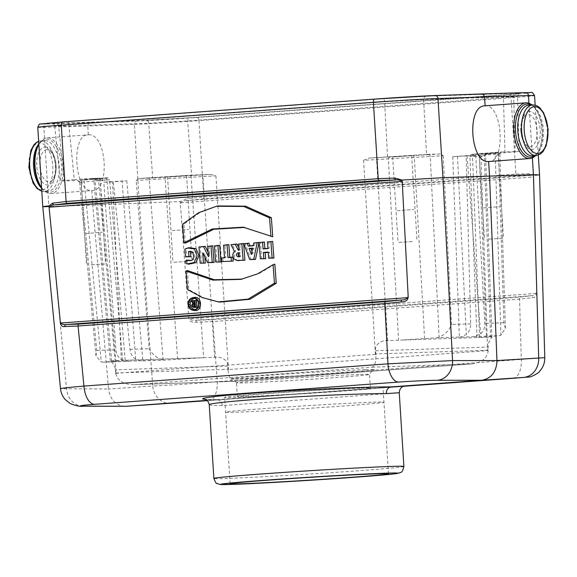 <?xml version="1.0" encoding="UTF-8"?>
<svg xmlns="http://www.w3.org/2000/svg" width="577" height="577" viewBox="0 0 577 577"><rect width="100%" height="100%" fill="white"/><g stroke="black" fill="none" stroke-linecap="round" stroke-linejoin="round"><path stroke-width="0.43" stroke-dasharray="2.88 2.16" d="M91.844 190.561L92.14 190.547C110.64 190.569 106.702 132.833 88.339 134.83L88.065 134.845C70.632 134.751 74.548 192.48 91.844 190.561L92.76 205.131L180.183 201.568L188.773 317.465C189.09 321.173 191.6 322.745 196.303 322.19L212.841 321.577L519.56 299.138L532.78 297.573C535.543 297.581 536.826 295.734 536.646 292.02L533.364 175.733L539.553 174.925M48.966 205.895C40.772 206.761 40.736 206.955 48.857 206.501L43.888 127.358L87.783 125.966L88.339 134.83M83.052 406.165A19.041 16.589 -89.8 0 1 66.6 388.826L48.857 206.501L92.76 205.131L108.512 388.985L60.498 388.725M484.831 105.822L485.12 105.8C502.416 103.882 506.339 161.618 488.907 161.517M475.758 155.35L484.745 323.401C484.875 327.743 483.504 331.27 480.627 333.982L473.825 336.557L463.634 337.127L459.379 337.22L461.311 336.975L466.31 334.458C469.245 331.739 470.709 328.212 470.695 323.863L466.151 155.667L475.758 155.35L452.765 156.742L466.151 155.667M372.136 367.203L471.914 363.899L233.187 381.361L133.85 384.635L372.136 367.203C374.689 366.229 375.944 362.125 375.916 354.898L375.403 354.314L363.56 160.327L443.244 155.74L440.02 153.987L426.547 154.434L423.612 99.504L517.576 96.51L187.713 120.961L148.722 123.233L152.689 178.033L139.172 178.473L210.439 174.384L152.689 178.033M501.68 151.96L519.062 151.52L486.209 154.21C487.904 154.037 487.781 153.98 485.841 154.045L474.049 154.427C469.7 154.535 471.734 154.275 480.158 153.633L501.68 151.96L498.607 153.915L499.906 153.908L469.916 156.403L485.625 156.006L480.922 156.454L487.053 154.109L485.618 156.014M126.789 180.789L142.844 360.668L103.773 362.14L124.156 360.337L201.524 357.783L165.541 360.106L140.658 360.928L135.653 359.226C132.4 356.954 130.51 353.665 129.976 349.352L113.402 181.863L103.802 182.181L115.934 349.821C116.345 354.134 118.148 357.43 121.336 359.695L112.486 181.546L126.789 180.789L113.402 181.863M201.524 357.783L203.623 357.711L191.117 177.002A1.904 1.644 -91.9 0 0 189.415 175.257L210.504 174.377L215.906 175.841L149.227 179.685A1.904 0.959 -94.2 0 1 150.049 177.788L139.216 178.473L136.222 180.428L149.147 348.724C152.003 354.191 156.648 357.935 163.067 359.961L165.166 360.12M64.083 180.954L60.174 180.947L74.267 179.627L68.851 124.877L54.75 126.168L58.666 126.204A3.174 2.741 -91.9 0 0 55.832 123.312L145.894 120.341A3.174 2.741 -91.9 0 1 148.722 123.233L58.666 126.204L64.083 180.954L77.556 180.507L79.568 182.238L100.16 180.666L109.551 179.772L93.849 180.147L98.544 179.714L93.034 178.257C91.332 178.43 91.454 178.481 93.395 178.423L105.187 178.033C109.536 177.925 107.502 178.192 99.078 178.827L77.556 180.507L80.867 182.253L79.561 182.238M261.698 259.001L260.443 242.304M267.923 248.37L269.25 248.276L268.752 241.691M270.007 258.388L269.553 252.315L268.226 252.409M223.047 261.828L222.744 257.789M224.525 257.659L225.852 257.558L224.9 244.9M201.539 263.4L200.284 246.704M208.153 252.221L209.732 255.416L209.025 246.062M208.968 262.852L204.604 253.988L204.835 257.162M187.388 270.563L188.816 289.654L203.804 297.797L219.859 302.088M274.825 264.165L259.217 273.469L241.965 279.117M187.042 260.104L187.316 263.732L189.061 264.136M191.268 251.522L192.812 251.738L194.478 253.209L195.055 256.815L194.016 259.369L191.297 260.479M189.22 247.677L186.212 248.961L186.818 257.053M272.77 236.765L244.713 227.417M185.332 243.162L183.904 224.071L199.887 212.509L217.926 205.953M194.543 310.498C191.586 309.856 189.869 307.815 189.393 304.375C189.379 300.704 190.893 298.403 193.944 297.472M217.01 262.268L215.762 245.571M238.222 260.631L236.13 259.722L234.204 256.772L234.305 253.346L235.654 251.139L232.12 244.374M238.654 247.345L240.176 249.891L239.722 243.819M251.118 259.773L245.059 243.429M253.195 245.578L254.529 245.485L255.113 242.693M196.303 322.19L196.043 320.235C193.497 320.653 191.254 320.163 189.314 318.771L188.773 317.465M180.413 203.443L180.745 202.815C182.426 201.25 184.489 200.5 186.934 200.558L186.934 198.712L180.183 201.568M533.364 175.733L529.361 173.655A1.904 1.5 91.2 0 1 528.15 175.596L186.934 200.558L203.075 198.87L515.196 176.035L528.15 175.596C530.039 175.22 531.655 175.704 532.982 177.045L533.372 177.622M536.646 292.02L536.242 293.39C534.994 295.02 533.364 295.792 531.33 295.705L518.644 297.249L211.932 319.687L196.043 320.235L531.33 295.705A1.904 1.486 79.3 0 1 532.78 297.573M499.913 154.001L505.394 328.335L500.894 335.244L498.456 335.749L478.066 337.552L400.705 340.105L436.681 337.783L461.311 336.975M505.394 328.335L503.916 322.767L498.607 153.915M440.02 153.987L429.173 154.679A1.904 0.959 85.8 0 1 430.247 156.511L439.119 337.278C445.235 334.393 449.368 330.131 451.524 324.498L443.244 155.74M439.119 337.278L436.681 337.783M471.914 363.899C481.6 362.58 486.995 358.346 488.113 351.198L488.149 344.253L489.952 339.846L491.885 337.3L478.066 337.552M375.916 354.898L375.634 350.78C374.156 343.171 384.138 339.745 387.607 340.553L400.705 340.105M529.361 173.655L515.874 174.139L203.753 196.973L186.934 198.712M544.789 357.69L217.248 381.678A19.041 9.607 -94.2 0 1 209.004 400.532A19.041 9.607 -94.2 0 1 208.975 400.532L403.676 386.287L208.975 400.532M207.071 400.359L216.454 399.673L205.419 399.378M513.047 378.288A19.041 9.607 85.8 0 0 521.283 359.435L519.56 299.138A1.904 0.959 85.8 0 0 518.644 297.249M233.187 381.361L233.122 381.368C230.562 380.863 228.86 377.149 228.023 370.225L228.456 369.568L487.637 350.607L480.922 156.454M488.113 351.198L487.637 350.607M480.403 154.009L498.102 152.811L480.403 154.009M426.547 154.434L368.797 158.084L363.56 160.327M74.267 179.627L93.034 178.257M387.564 156.706L384.621 101.776L423.612 99.504A3.174 2.741 -91.9 0 1 426.151 96.222L516.206 93.25A3.174 2.741 -91.9 0 0 513.667 96.532L515.153 151.513M133.85 384.635L133.251 384.657C123.593 384.39 117.787 380.813 115.826 373.925L116.229 373.276L98.544 179.714M393.961 156.865L411.661 155.667L393.961 156.865M429.173 154.679L368.797 158.084M142.844 360.668L165.541 360.106M103.773 362.14L101.292 361.995L84.264 181.827A1.904 0.959 -94.2 0 0 83.182 179.995M80.867 182.253L96.763 350.448L95.977 355.98L101.292 361.995M121.336 359.695L128.397 361.332L103.391 362.161M124.156 360.337L110.358 360.877L112.587 362.962L114.924 367.044L115.826 373.925M203.623 357.711L214.615 357.343C217.976 356.348 228.304 358.396 227.792 366.106L228.023 370.225M525.503 92.58A44.429 0.779 -3.6 0 1 509.267 94.65L197.146 117.484A44.429 0.779 176.4 0 1 136.879 121.011L90.315 122.598C88.67 122.908 87.827 124.033 87.783 125.966L134.369 124.372L139.353 203.515L152.725 385.991C165.347 385.551 195.877 383.51 217.248 381.678L212.841 321.577A1.904 0.959 -94.2 0 0 211.932 319.687M124.971 406.323C115.703 405.371 110.214 399.594 108.512 388.985L152.725 385.991A19.041 16.271 86.1 0 0 170.128 403.301M168.881 176.8L186.58 175.603L168.881 176.8M163.067 359.961L149.227 179.685L136.222 180.428M82.432 179.656L100.131 178.459L82.432 179.656M103.802 182.181L112.486 181.546M209.235 404.665L209.242 404.693C209.372 405.263 213.735 405.566 222.318 405.609L399.248 392.742M360.365 374.437A66.636 1.161 -3.6 0 1 369.489 374.451L369.489 374.451A66.636 1.161 -3.6 0 1 320.249 378.671A66.636 1.161 -3.6 0 1 245.593 382.832A66.636 1.161 -3.6 0 1 236.476 382.825A66.636 1.161 -3.6 0 1 236.476 382.818A66.636 1.161 -3.6 0 1 285.528 378.606A66.636 1.161 -3.6 0 1 360.365 374.437M222.318 405.609C221.756 401.78 219.801 399.803 216.454 399.673L389.85 387.239M216.844 399.659L404.708 386.063M185.967 263.574L187.316 263.732M184.892 249.156L186.212 248.961M182.584 224.244L183.904 224.071M194.766 298.374L195.524 298.41C200.904 298.792 201.351 308.709 196.029 309.46L195.264 309.546M187.475 289.546L188.816 289.654M202.707 252.834L204.604 253.988M208.492 256.671L209.732 255.416M224.54 257.869L225.852 257.558M239.051 252.683L240.407 252.921L239.08 253.087M239.34 256.505L240.674 256.476L240.407 252.921M239.361 256.779L240.674 256.476M234.399 251.255L235.654 251.139M238.864 250.202L240.176 249.891M238.864 250.129L239.996 249.906M251.341 254.471L252.841 253.563L252.005 251.298M252.596 248.463L253.93 248.37L252.841 253.563M252.668 248.124L253.93 248.37M253.152 245.795L254.529 245.485M268.197 252.077L269.553 252.315M267.937 248.579L269.25 248.276M195.661 300.307L195.884 303.343L195.105 303.401L194.463 302.175M192.603 300.53L194.168 303.524C192.473 305.255 192.711 306.567 194.875 307.476M194.802 306.69L196.115 306.38L194.795 306.481M194.608 304.108L195.964 304.346L196.115 306.38M194.564 303.509L195.105 303.401M194.572 303.646L195.884 303.343M192.956 303.733L194.168 303.524M194.644 304.44L195.964 304.346M361.231 388.126A66.636 1.161 -3.6 0 1 370.355 388.141A66.636 1.161 -3.6 0 1 303.913 393.485A66.636 1.161 -3.6 0 1 237.335 396.507A66.636 1.161 -3.6 0 1 286.394 392.302A66.636 1.161 -3.6 0 1 361.231 388.126M372.158 387.326A79.33 1.385 176.4 0 0 283.069 392.295A79.33 1.385 176.4 0 0 224.669 397.308A79.33 1.385 176.4 0 0 303.928 393.709A79.33 1.385 176.4 0 0 383.02 387.347A79.33 1.385 176.4 0 0 372.158 387.326M412.339 241.604L398.036 242.362L412.339 241.604M489.181 239.066L503.483 238.308L489.181 239.066M91.209 264.713L105.512 263.956L91.209 264.713M187.258 261.54L172.956 262.297L187.258 261.54M531.864 104.92A27.927 14.086 -94.2 0 1 534.417 107.466A27.927 14.086 -94.2 0 1 541.954 130.207A27.927 14.086 -94.2 0 1 537.728 152.674A27.927 14.086 -94.2 0 1 535.571 155.559M534.901 155.61A26.657 13.444 85.8 0 0 538.37 151.592A26.657 13.444 85.8 0 0 542.402 130.15A26.657 13.444 85.8 0 0 535.211 108.44A26.657 13.444 85.8 0 0 531.193 104.971M520.822 130.856A16.134 8.136 -94.2 0 1 525.748 115.184A16.134 8.136 -94.2 0 1 527.948 114.491A16.134 8.136 -94.2 0 1 537.158 132.234A16.134 8.136 -94.2 0 1 528.027 146.298A16.134 8.136 -94.2 0 1 520.822 130.856M528.748 105.151A25.388 12.809 -94.2 0 1 529.001 105.137A25.388 12.809 -94.2 0 1 543.39 129.789A25.388 12.809 -94.2 0 1 532.448 155.79M38.594 144.777A26.657 13.444 -94.2 0 1 46.333 139.18A26.657 13.444 -94.2 0 1 61.342 173.259A26.657 13.444 -94.2 0 1 41.753 187.922A26.657 13.444 -94.2 0 1 41.58 187.713M41.573 187.612A27.927 14.086 85.8 0 0 42.547 188.903A27.927 14.086 85.8 0 0 51.137 193.547A27.927 14.086 85.8 0 0 63.167 164.95A27.927 14.086 85.8 0 0 47.35 137.831A27.927 14.086 85.8 0 0 47.062 137.845A27.927 14.086 85.8 0 0 39.236 143.695A27.927 14.086 85.8 0 0 38.854 144.365L39.236 143.695M46.997 149.681A16.134 8.136 85.8 0 0 40.087 168.275A16.134 8.136 85.8 0 0 51.216 181.178A16.134 8.136 85.8 0 0 56.12 165.181A16.134 8.136 85.8 0 0 48.937 150.07A16.134 8.136 85.8 0 0 46.997 149.681M41.616 188.318A25.388 12.809 85.8 0 0 48.223 191.218A25.388 12.809 85.8 0 0 59.157 165.217A25.388 12.809 85.8 0 0 44.775 140.564A25.388 12.809 85.8 0 0 44.516 140.579A25.388 12.809 85.8 0 0 38.825 143.875M373.095 402.212A79.33 1.385 -3.6 0 1 305.283 408.566A79.33 1.385 -3.6 0 1 235.964 410.853A79.33 1.385 -3.6 0 1 373.095 402.212M397.344 210.692L413.745 209.494L397.344 210.692M483.793 207.843L500.187 206.645L483.793 207.843M85.822 233.483L102.216 232.286L85.822 233.483M172.271 230.634L188.665 229.437L172.271 230.634M532.383 157.889L528.943 103.269M470.695 323.863L451.524 324.498M503.916 322.767L484.745 323.401M129.976 349.352L149.147 348.724M96.763 350.448L115.934 349.821M536.242 293.39L189.314 318.771M180.745 202.815L532.982 177.045M473.825 336.557L498.456 335.749M504.969 152.833L503.483 97.859A3.174 1.601 -94.2 0 1 504.853 94.722M189.083 117.823L504.861 94.722L189.119 117.823L145.793 120.348A3.174 2.741 -91.9 0 1 145.894 120.341L189.083 117.823A3.174 1.601 85.8 0 0 187.713 120.961L191.679 175.754M215.906 175.841L228.456 369.568M375.634 350.78L487.94 347.073M203.075 198.87A1.904 0.959 -94.2 0 0 203.753 196.973L198.95 120.6L511.071 97.765L515.874 174.139A1.904 0.959 85.8 0 1 515.196 176.035M509.267 94.65A3.174 1.601 85.8 0 1 511.071 97.765A47.602 0.829 176.4 0 0 534.562 95.566M519.062 151.52L517.576 96.51C518.874 92.19 519.473 94.138 519.855 93.402L504.861 94.722C520.483 93.539 524.255 93.048 516.206 93.25M382.825 98.746L67.055 121.848A3.174 1.601 85.8 0 1 68.851 124.877L384.621 101.776A3.174 1.601 85.8 0 0 382.825 98.746L426.151 96.222M67.055 121.848C51.461 123.031 47.689 123.521 55.738 123.319L145.793 120.348M90.315 122.598L46.449 123.99A44.429 0.779 -3.6 0 1 62.677 121.92M488.099 350.246L375.872 353.946M365.284 369.698A72.666 1.269 176.4 0 0 239.671 377.61A72.666 1.269 176.4 0 0 303.17 375.519A72.666 1.269 176.4 0 0 365.284 369.698M233.274 381.354L471.568 363.921M479.581 337.523L472.527 156.417A1.904 1.644 -91.9 0 1 474.049 154.427M485.841 154.045A1.904 1.644 -91.9 0 0 484.319 156.028L490.58 337.156M500.894 335.244L495.21 154.369A1.904 0.959 85.8 0 1 496.032 152.472L480.136 153.641A1.904 0.959 -94.2 0 0 479.314 155.538L486.375 336.629M197.146 117.484A3.174 1.601 -94.2 0 1 198.95 120.6A47.602 0.829 176.4 0 1 134.369 124.372A3.174 2.712 -92 0 1 136.879 121.011M375.403 354.314L116.229 373.276M389.879 157.204A1.904 1.644 88.1 0 0 388.357 159.194L398.606 340.192M387.607 340.553L376.565 159.584A1.904 1.644 88.1 0 1 378.086 157.593M424.6 338.67L414.351 157.68A1.904 0.959 -94.2 0 0 413.276 155.84M457.46 156.302L466.31 334.458M467.067 155.985L480.627 333.982M227.792 366.106L115.479 369.814M115.725 372.98L227.944 369.273M214.615 357.343L202.909 176.612A1.904 1.644 -91.9 0 0 201.157 174.867M177.622 359.219L165.116 178.524A1.904 0.959 85.8 0 1 165.938 176.627M54.772 126.161C52.94 122.064 52.586 124.048 52.11 123.363L55.832 123.312A3.174 2.741 -91.9 0 0 55.738 123.319M150.049 177.788L189.415 175.257A1.904 1.644 -91.9 0 0 189.357 175.257M37.779 127.337A47.602 0.829 176.4 0 0 43.888 127.358A3.174 2.77 88.2 0 1 46.449 123.99M122.641 360.38L106.947 179.779A1.904 1.644 88.1 0 0 105.245 178.033L92.19 178.437C92.435 178.12 92.991 178.682 93.856 180.147M93.395 178.423A1.904 1.644 88.1 0 1 95.155 180.168L111.65 360.74M99.078 178.827A1.904 0.959 85.8 0 1 100.16 180.666L115.854 361.26M105.187 178.033A1.904 1.644 88.1 0 1 105.245 178.033C107.675 177.435 109.103 178.019 109.536 179.772M135.653 359.226L122.093 181.228M403.893 466.461A95.198 1.659 -3.6 0 1 308.991 474.099A95.198 1.659 -3.6 0 1 213.872 478.42M189.393 304.375L188.066 304.411M239.347 256.628L239.751 256.541M239.073 252.928L239.484 252.986M532.831 104.855A25.388 12.809 -94.2 0 1 547.212 129.515A25.388 12.809 -94.2 0 1 536.278 155.509M529.405 111.469A19.041 9.607 85.8 0 0 522.877 140.247A19.041 9.607 85.8 0 0 539.517 139.692A19.041 9.607 85.8 0 0 529.405 111.469M42.381 189.732A23.484 11.843 -94.2 0 1 29.903 154.917A23.484 11.843 -94.2 0 1 50.423 154.239A23.484 11.843 -94.2 0 1 42.381 189.732M41.796 191.167A25.388 12.809 85.8 0 0 44.133 191.506A25.388 12.809 85.8 0 0 44.393 191.492A25.388 12.809 85.8 0 0 55.334 165.498A25.388 12.809 85.8 0 0 40.945 140.846A25.388 12.809 85.8 0 0 40.693 140.86A25.388 12.809 85.8 0 0 38.659 141.336M45.172 146.897A19.041 9.607 -94.2 0 1 55.284 175.119A19.041 9.607 -94.2 0 1 38.645 175.668A19.041 9.607 -94.2 0 1 45.172 146.897M538.305 155.09L535.16 105.108M491.885 337.293L485.625 156.1M476.977 337.43L469.916 156.288M469.93 156.396C472.455 152.306 471.734 155.191 480.136 153.641M496.032 152.472L501.341 152.011L499.906 153.908M452.765 156.742L459.379 337.22M203.558 357.711L122.692 360.38M133.251 384.657L233.122 381.368M54.75 126.168L60.174 180.947M110.358 360.877L93.856 180.24M79.568 182.332L95.984 355.98M125.245 360.3L109.543 179.663M370.355 388.141L369.489 374.451C371.934 370.686 373.377 369.208 373.824 370.016L358.288 371.595L300.163 375.706L231.622 378.966C232.524 380.084 231.384 376.55 236.476 382.825M216.815 399.659L204.972 399.241M192.047 251.543L190.497 251.327M192.083 260.371L190.569 260.689M187.907 263.963L187.482 263.905M195.531 298.41L193.987 298.194M196.029 309.46L194.507 309.777M388.458 473.789L383.02 387.347M230.108 483.757L224.669 397.308M237.335 396.507L236.476 382.818M392.656 156.857L398.036 242.362M411.661 155.667L417.034 241.164M479.105 154.009L484.485 239.505M498.102 152.811L503.483 238.308M81.133 179.649L86.514 265.146M100.131 178.459L105.512 263.956M167.575 176.8L172.956 262.297M186.58 175.603L191.961 261.1M535.211 108.44L534.417 107.466M538.37 151.592L537.728 152.674M528.027 146.298C527.847 146.911 526.585 145.462 524.241 141.964C521.067 134.83 520.548 127.488 522.668 119.937C523.837 117.088 524.868 115.501 525.748 115.184M41.753 187.922L42.547 188.903M51.137 193.547L92.14 190.547M47.062 137.845L88.065 134.845M48.223 191.218L41.804 191.261M38.659 141.278L44.516 140.579M51.216 181.178C51.483 181.762 52.514 180.147 54.332 176.338C56.431 168.823 55.882 161.488 52.68 154.319C51.108 151.672 49.86 150.251 48.937 150.07"/><path stroke-width="0.87" d="M485.12 105.8L484.565 96.936L437.972 98.53L442.948 177.673L402.147 180.06L408.163 296.253L407.788 297.631C406.042 299.275 403.878 300.062 401.296 299.997L66.009 324.526L78.768 324.079L385.479 301.641L401.296 299.997L401.282 301.908L384.809 303.581L78.09 326.019L64.804 326.524C62.078 327.015 60.571 325.414 60.289 321.706L48.966 205.895C40.772 206.761 40.736 206.955 48.857 206.501M535.571 155.559A27.927 14.086 -94.2 0 1 529.902 158.524L488.625 161.531C470.262 163.529 466.331 105.8 484.831 105.822L525.827 102.821A27.927 14.086 -94.2 0 1 531.864 104.92M538.305 155.09L539.553 174.925L533.437 174.687L489.541 176.1L488.625 161.531M513.047 378.288L403.676 386.294L513.018 378.288A19.041 9.607 85.8 0 0 513.047 378.288L528.986 376.997C530.35 377.582 539.408 372.627 539.365 371.545C543.051 367.643 544.861 363.02 544.789 357.682L496.97 360.567L489.541 176.1L442.941 177.673L452.563 360.589L387.975 363.835A19.041 9.607 -94.2 0 0 398.577 382.068C414.12 380.993 427.045 380.402 437.337 380.293A19.041 16.264 -90 0 0 452.563 360.589L496.97 360.567C496.494 371.905 491.416 378.476 481.745 380.265L391.35 386.878C388.054 387.492 386.366 389.735 386.28 393.615C365.154 393.528 319.644 395.332 279.261 397.863C238.835 400.395 209.054 403.294 209.235 404.693L213.872 478.42A95.198 1.659 -3.6 0 1 283.949 472.404A95.198 1.659 -3.6 0 1 390.867 466.44A95.198 1.659 -3.6 0 1 403.893 466.461L399.255 392.742L386.28 393.615M377.596 473.775A79.33 1.385 -3.6 0 1 388.458 473.789A79.33 1.385 -3.6 0 1 309.366 480.158A79.33 1.385 -3.6 0 1 230.108 483.757A79.33 1.385 -3.6 0 1 288.507 478.744A79.33 1.385 -3.6 0 1 377.596 473.775A79.33 1.385 -3.6 0 1 309.784 480.129A79.33 1.385 -3.6 0 1 240.465 482.415A79.33 1.385 -3.6 0 1 377.596 473.775M265.622 258.712L260.342 258.763L265.622 258.712L265.168 252.632L268.226 252.409M263.804 258.51L263.35 252.43L268.197 252.077L268.651 258.15L272.113 257.897L270.901 241.749L267.44 242.001L267.937 248.579L263.083 248.932L262.593 242.354L259.138 242.607L264.374 242.015L264.865 248.593L267.923 248.37M267.44 242.001L272.676 241.41L273.931 258.107L268.651 258.15M233.18 261.085L221.698 261.59L233.18 261.085L232.877 257.046L229.776 257.27L228.824 244.612L223.587 245.211L224.54 257.869L221.431 258.092L221.698 261.59M221.431 258.092L224.525 257.659M205.282 263.126L200.183 263.162L205.282 263.126L204.835 257.162M203.465 262.924L202.707 252.834L207.532 262.622L212.213 262.283L211.002 246.127L207.72 246.372L208.492 256.671L203.566 246.675L198.971 247.006L205.261 246.336L208.153 252.221M207.72 246.372L212.776 245.788L214.031 262.485L207.532 262.622M242.008 279.109L214.247 279.73L187.388 270.563L186.09 271.053L212.992 280.119L240.804 279.369L257.551 273.88L273.058 264.692L274.825 264.165L276.253 283.257L249.884 299.29L219.859 302.088M48.966 205.895L52.666 203.14A1.904 1.493 -100.9 0 0 54.115 204.943L395.324 179.981L379.111 180.529L66.99 203.364L54.115 204.943C52.19 204.864 50.653 205.6 49.507 207.143L49.196 207.77M60.289 321.706L60.859 323.012C62.294 324.418 64.011 324.923 66.009 324.526A1.904 1.486 -89 0 0 64.804 326.524M52.666 203.14L66.081 201.517L378.202 178.682L395.094 178.084L395.324 179.981C397.741 179.584 399.883 180.053 401.751 181.373L402.147 181.95M185.462 256.815L184.892 249.156L187.741 247.987L194.384 248.954L197.161 255.871L194.081 262.528L187.475 263.905L185.967 263.574L185.736 260.487L190.937 260.595L192.163 260.018L193.483 258.085L193.742 256.65L192.978 252.892L190.497 251.327L188.542 251.558L188.924 256.563L185.462 256.815L190.742 256.765L190.36 251.702L191.268 251.522M191.297 260.479L187.042 260.104L185.736 260.487M187.482 263.905L189.061 264.129L195.834 262.665L198.964 255.791L196.072 248.68L189.22 247.677M244.698 227.417L213.735 229.264L185.332 243.162L183.969 242.737L212.286 228.99L243.169 227.187L272.77 236.765L271.341 217.673L245.499 206.177L217.926 205.953M192.437 297.79C189.508 298.677 188.052 300.884 188.066 304.396C188.513 307.692 190.15 309.647 192.985 310.275C196.793 310.246 198.784 308.024 198.95 303.61C198.221 299.492 196.05 297.544 192.437 297.79L193.951 297.472C202.217 295.474 202.967 311.933 194.543 310.498M220.941 261.98L215.661 262.03L220.941 261.98L219.686 245.283L214.449 245.874L215.661 262.03M239.022 260.66L236.671 260.407L244.9 260.227L237.435 260.436M243.076 260.025L241.871 243.869L238.409 244.121L238.864 250.202L238.301 250.238L235.228 244.352L230.951 244.67L236.916 244.021L238.654 247.345M238.409 244.121L243.645 243.53L244.9 260.227M243.84 243.725L249.697 259.542L253.729 259.246L257.169 242.751L253.736 243.004L253.152 245.795L248.261 246.148L247.266 243.472L243.84 243.725L248.983 243.141L249.971 245.816L253.195 245.578M253.736 243.004L259.037 242.405L255.481 259.455L249.697 259.542M539.56 175.033L544.789 357.69M125.988 406.295L170.208 403.294A19.041 16.271 86.1 0 0 170.28 403.287L125.988 406.295L83.052 406.165A19.041 16.589 -89.8 0 0 84.155 406.129L126.06 406.287L207.071 400.359M532.383 157.889L533.437 174.687L538.687 357.754A19.041 16.603 86.1 0 1 523.462 377.452L481.745 380.265L437.337 380.293M435.253 95.551L481.723 93.964L483.656 94.794L484.565 96.936L528.46 95.544A3.174 2.77 -91.8 0 0 525.597 92.572A3.174 2.77 -91.8 0 0 525.503 92.58L481.824 93.964M395.094 178.084L402.147 180.06M408.163 296.253C408.307 299.968 406.013 301.858 401.282 301.908M398.577 382.068L94.541 404.311A19.041 9.607 -94.2 0 1 83.939 386.078L387.975 363.835L384.809 303.581A1.904 0.959 -94.2 0 1 385.479 301.641M170.28 403.287L207.388 400.647L170.208 403.294A19.041 16.271 86.1 0 1 170.128 403.301M60.498 388.725L60.491 388.718C61.061 388.256 68.879 387.376 83.939 386.078L78.09 326.019A1.904 0.959 -94.2 0 1 78.768 324.079M188.542 251.558L190.36 251.702M188.924 256.563L190.742 256.765M270.938 236.375L269.553 217.882L243.746 206.465L216.382 206.285L198.495 212.776L182.584 224.244L183.969 242.737M269.553 217.882L271.341 217.673M195.264 309.546C192.429 309.301 190.763 307.555 190.259 304.31C190.302 300.848 191.809 298.864 194.766 298.374M188.455 304.367C189.133 308.197 191.146 310 194.499 309.777C197.219 308.955 198.567 306.914 198.553 303.639C198.142 300.595 196.62 298.778 193.995 298.194C190.46 298.23 188.614 300.292 188.455 304.367L190.259 304.31M273.058 264.692L274.443 283.184L248.11 299.124L218.294 301.865L202.39 297.624L187.475 289.546L186.09 271.053M274.443 283.184L276.253 283.257M198.971 247.006L200.183 263.162M212.213 262.283L214.031 262.485M211.002 246.127L212.776 245.788M203.566 246.675L205.261 246.336M219.116 261.778L217.904 245.622L219.686 245.283M217.904 245.622L214.449 245.874M231.363 260.883L231.096 257.385L232.877 257.046M231.096 257.385L227.994 257.609L229.776 257.27M227.994 257.609L227.042 244.951L228.824 244.612M227.042 244.951L223.587 245.211M238.2 256.866C235.827 255.669 235.726 254.298 237.897 252.769L239.051 252.683L239.361 256.779L238.2 256.866L239.347 256.628M239.484 252.986C237.601 254.313 237.688 255.503 239.751 256.541M230.951 244.67L234.399 251.255L232.762 254.342L233.238 257.768L234.118 259.037L236.671 260.407M241.871 243.869L243.645 243.53M238.301 250.238L238.864 250.129M235.228 244.352L236.916 244.021M252.005 251.298L250.995 248.579L252.596 248.463M249.091 248.384L251.341 254.471L252.668 248.124L249.091 248.384L250.995 248.579M247.266 243.472L248.983 243.141M253.729 259.246L255.481 259.455M257.169 242.751L259.037 242.405M248.261 246.148L249.971 245.816M259.138 242.607L260.342 258.763M263.35 252.43L265.168 252.632M272.113 257.897L273.931 258.107M270.901 241.749L272.676 241.41M263.083 248.932L264.865 248.593M262.593 242.354L264.374 242.015M193.569 300.458L191.434 300.826L193.569 300.458L194.463 302.175M196.519 300.242L194.348 300.61L196.519 300.242L197.053 307.317L194.564 307.476M193.252 306.798L194.781 306.481L193.865 305.435L194.637 304.44L193.057 304.223C191.715 305.183 191.78 306.041 193.252 306.798L194.802 306.69L194.608 304.108L193.057 304.223M191.874 300.79L193.418 303.733L194.564 303.509M193.418 303.733L194.572 303.646L194.348 300.61M194.745 300.581L195.235 307.115L197.053 307.317M195.235 307.115L193.021 307.252M194.875 307.476L193.288 307.26C191.304 306.286 191.196 305.11 192.956 303.733L191.434 300.826M529.902 158.524A27.927 14.086 -94.2 0 1 529.621 158.538A27.927 14.086 -94.2 0 1 513.797 131.419A27.927 14.086 -94.2 0 1 525.827 102.821M531.193 104.971A26.657 13.444 85.8 0 0 515.549 131.57A26.657 13.444 85.8 0 0 534.901 155.61M536.278 155.509A25.388 12.809 -94.2 0 1 536.019 155.523A25.388 12.809 -94.2 0 1 521.63 130.871A25.388 12.809 -94.2 0 1 532.571 104.87L536.754 105.67L539.812 107.769L543.808 113.106L548.15 129.378L546.21 145.671L543.08 151.513L540.332 154.088L536.278 155.509L532.448 155.79A25.388 12.809 -94.2 0 1 517.829 131.405A25.388 12.809 -94.2 0 1 528.748 105.151L532.571 104.87A25.388 12.809 -94.2 0 1 532.831 104.855M41.58 187.713A26.657 13.444 -94.2 0 1 38.594 144.777L38.854 144.344A27.927 14.086 85.8 0 0 41.573 187.612M38.825 143.875A25.388 12.809 85.8 0 0 33.56 166.32A25.388 12.809 85.8 0 0 41.616 188.318M528.943 103.269L528.46 95.544A47.602 0.829 176.4 0 1 534.562 95.566L535.16 105.108M385.797 473.176A88.851 1.551 176.4 0 0 232.206 482.855A88.851 1.551 176.4 0 0 309.842 480.295A88.851 1.551 176.4 0 0 385.797 473.176M401.751 181.373L49.507 207.143M60.859 323.012L407.788 297.631M205.419 399.378C193.677 398.462 220.479 395.31 265.867 392.266C311.097 389.223 366.734 386.828 391.35 386.878C410.067 385.616 409.569 385.739 389.85 387.239M513.018 378.288L523.462 377.452M379.111 180.529A1.904 0.959 -94.2 0 1 378.202 178.682L373.391 102.302A3.174 1.601 -94.2 0 1 374.762 99.085A3.174 1.601 -94.2 0 1 374.798 99.085A44.429 0.779 176.4 0 1 435.065 95.558A3.174 2.712 88 0 1 435.159 95.558A3.174 2.712 88 0 1 437.972 98.53A47.602 0.829 176.4 0 0 373.391 102.302L61.277 125.137A3.174 1.601 -94.2 0 1 62.641 121.92A3.174 1.601 -94.2 0 1 62.677 121.92L374.733 99.093M42.777 206.696L37.779 127.337A47.602 0.829 176.4 0 1 61.277 125.137L66.081 201.517A1.904 0.959 -94.2 0 0 66.99 203.364M94.541 404.311C80.672 405.386 77.21 405.992 84.155 406.129M237.897 252.769L239.073 252.928M537.54 153.504A23.484 11.843 85.8 0 0 545.582 118.018A23.484 11.843 85.8 0 0 525.063 118.689A23.484 11.843 85.8 0 0 537.54 153.504M38.659 141.336A25.388 12.809 85.8 0 0 29.737 166.602A25.388 12.809 85.8 0 0 41.796 191.167M37.779 127.337C38.825 124.661 39.597 123.565 40.08 124.055L62.641 121.92L374.762 99.085L435.159 95.558L525.597 92.572C533.905 93.214 530.905 90.452 534.562 95.566M83.052 406.165C80.138 406.72 75.854 405.847 70.199 403.539L65.201 399.515C62.489 396.399 60.924 392.8 60.491 388.718L42.785 206.797M204.972 399.241C205.16 399.969 207.28 398.051 209.242 404.693M399.248 392.742C399.962 385.912 404.326 386.381 404.708 386.063M403.893 466.461C402.061 474.33 400.532 471.618 399.378 472.996L393.802 473.941L349.157 477.655L300.761 480.857L237.291 484.211L220.01 484.456L216.808 483.396C216.447 484.024 215.473 482.365 213.872 478.42M189.256 247.67L187.785 247.98M243.169 227.201L244.713 227.417M216.361 206.285L217.882 205.96M194.536 310.498L192.992 310.282M242.311 279.044L240.789 279.362M219.823 302.081L218.279 301.865M194.521 307.469L192.985 307.252M41.804 191.261L37.108 188.556L33.091 183.125L28.85 167.445L30.812 150.547L33.928 144.798L36.668 142.259L38.659 141.278"/></g></svg>
